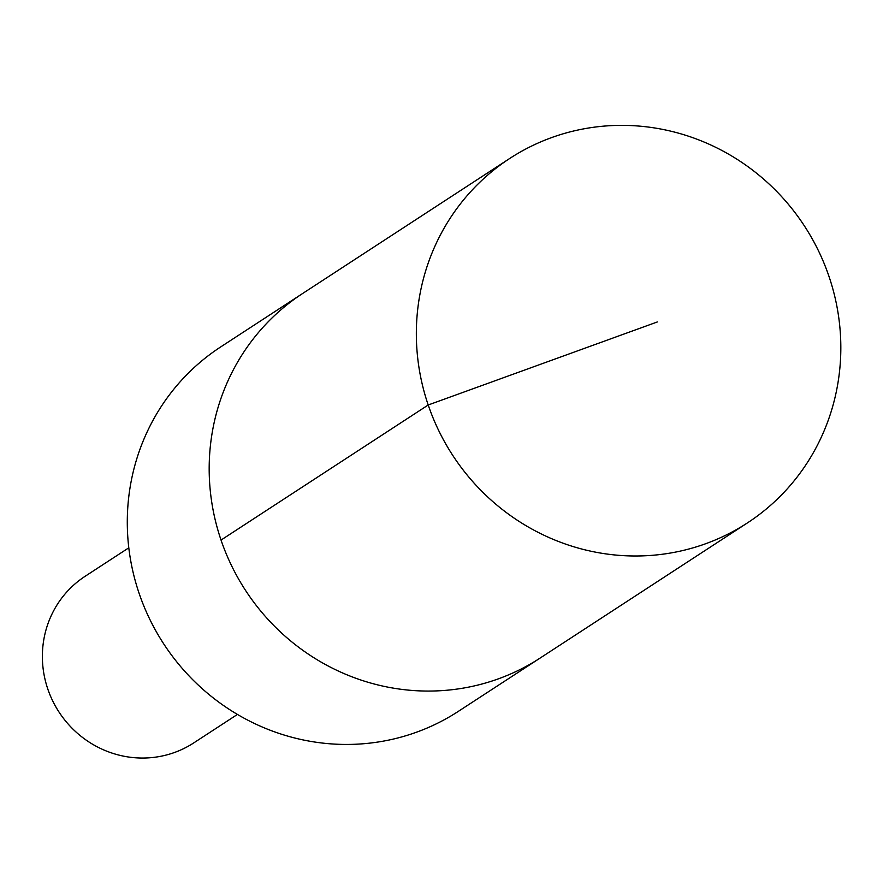 <?xml version="1.0" encoding="UTF-8"?>
<svg xmlns="http://www.w3.org/2000/svg" width="883" height="883" viewBox="0 0 883 883"><rect width="100%" height="100%" fill="white"/><g stroke="black" fill="none" stroke-linecap="round" stroke-linejoin="round"><path stroke-width="1.32" d="M509.767 158.443L302.582 293.531A217.549 209.933 56.9 0 0 231.776 372.869A217.549 209.933 56.9 0 0 281.28 632.747A217.549 209.933 56.9 0 0 540.219 658.001L458.321 711.378A217.538 209.933 -123.1 0 1 199.392 686.124A217.538 209.933 -123.1 0 1 149.889 426.257A217.538 209.933 -123.1 0 1 220.706 346.92L302.582 293.531A217.549 209.933 56.9 0 0 231.776 372.869A217.549 209.933 56.9 0 0 281.28 632.747A217.549 209.933 56.9 0 0 540.219 658.001L747.404 522.924A217.56 209.944 -123.1 0 1 488.454 497.67A217.56 209.944 -123.1 0 1 438.939 237.781A217.56 209.944 -123.1 0 1 509.767 158.443A217.56 209.944 -123.1 0 1 768.718 183.675A217.56 209.944 -123.1 0 1 818.232 443.575A217.56 209.944 -123.1 0 1 747.404 522.924M237.428 714.424L193.719 742.923A99.448 95.971 -123.1 0 1 59.006 712.04A99.448 95.971 -123.1 0 1 85.088 576.312L128.808 547.813M221.037 540.065L428.211 404.988L657.305 321.964"/></g></svg>
